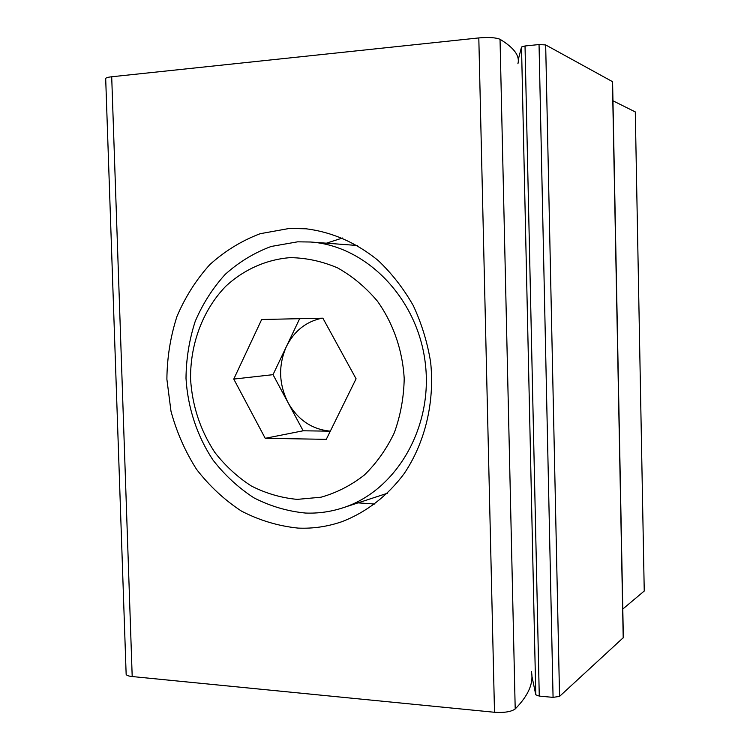 <?xml version="1.0" encoding="UTF-8"?>
<svg xmlns="http://www.w3.org/2000/svg" width="750" height="750" viewBox="0 0 750 750"><rect width="100%" height="100%" fill="white"/><g stroke="black" fill="none" stroke-linecap="round" stroke-linejoin="round"><path stroke-width="1.12" d="M531.863 675.975L535.781 694.791L539.269 696.094L553.069 697.369L559.547 696.394L623.344 637.622L612.591 81.703L545.672 44.934L539.044 44.55L525.028 45.975L521.522 46.997L518.222 59.85M644.241 591.028L635.288 111.919L644.241 591.028L622.791 609.056M612.966 100.8L635.288 111.919M289.35 228.45L260.222 233.691C241.631 240.722 224.822 251.044 209.803 264.637C196.134 279.806 185.175 297.084 176.944 316.491C170.438 336.703 167.091 357.619 166.884 379.237L170.981 411.206C176.634 432.066 185.156 451.434 196.547 469.331C209.419 485.991 224.381 499.913 241.444 511.087C259.406 520.388 278.278 526.05 298.05 528.094C312.928 528.759 327.525 526.631 341.831 521.709C365.991 512.466 387.534 495.975 404.184 473.597C425.109 442.509 434.812 402.272 430.641 362.259C427.425 342.403 421.631 323.503 413.259 305.559C403.547 288.516 391.866 273.506 378.225 260.531C356.259 242.672 332.241 232.097 306.15 228.797L289.35 228.45M342.469 238.012L326.4 243.197M358.031 502.875L374.878 504.037M517.913 63.741C520.041 55.941 514.078 47.794 500.034 39.291C495.872 37.556 488.803 37.106 478.809 37.922L111.703 76.762C108.112 77.166 106.106 77.737 105.684 78.469L105.703 78.853M531.356 671.419C533.869 682.941 528.478 695.447 515.203 708.956C511.228 711.778 504.328 712.884 494.503 712.275L132.197 676.547C128.634 676.163 126.619 675.431 126.15 674.363L126.131 673.781M321.994 318.197C306.056 321.544 294.188 330.994 286.397 346.556C278.212 365.306 278.756 384 288.038 402.619C297.928 419.944 312.019 429.45 330.328 431.147M297.216 499.378L320.991 497.213C336.581 492.825 351.019 485.447 364.294 475.078C376.566 463.144 386.569 449.034 394.322 432.741C400.519 415.538 403.819 397.519 404.203 378.684C402.647 350.419 393.244 323.325 377.381 301.116C365.766 287.362 352.519 276.291 337.65 267.919C322.191 261.3 306.375 257.878 290.194 257.634C266.156 259.528 243.778 269.606 225.722 286.312C202.8 310.022 190.106 344.034 190.575 379.181C192.291 406.012 200.363 430.406 214.791 452.362C225.291 465.834 237.487 477.056 251.363 486.009C265.959 493.425 281.241 497.878 297.216 499.378M305.428 513.047C318.122 513.553 330.581 511.819 342.825 507.853C395.963 490.988 433.359 427.65 425.259 362.916C417.581 298.125 366.066 245.616 310.434 242.006L297.619 241.828L271.172 246.459C254.259 252.759 238.959 262.05 225.262 274.322C212.784 288.047 202.772 303.703 195.234 321.3C189.281 339.656 186.197 358.65 186 378.291C187.753 407.719 197.1 436.078 213.047 460.106C224.784 475.2 238.425 487.781 253.959 497.859C270.319 506.231 287.475 511.284 305.428 513.047M299.653 318.684L273.028 374.662L303.159 430.791L330.309 431.184M261.666 319.509L233.766 379.078L265.228 438.309L326.288 439.341L356.081 378.797L322.884 318.178L261.666 319.509M273.028 374.662L233.766 379.078M303.159 430.791L265.228 438.309M623.203 637.941L612.431 81.497M559.547 696.394L545.672 44.934M553.069 697.369L539.044 44.55M539.269 696.094L525.028 45.975M535.781 694.791L521.522 46.997M132.197 676.547L111.703 76.762M494.503 712.275L478.809 37.922M515.203 708.956L500.034 39.291M126.15 674.363L105.684 78.469M357.338 245.484L310.434 242.006M387.525 493.219L342.825 507.853"/></g></svg>
